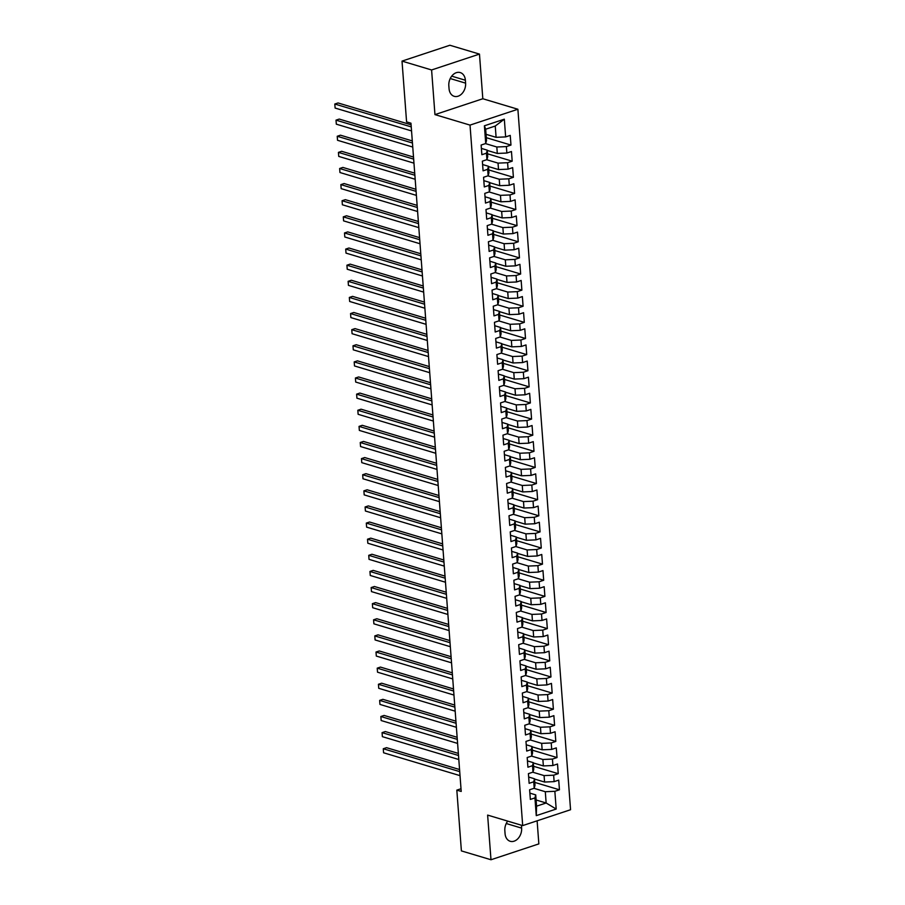 <?xml version="1.0" encoding="UTF-8"?>
<svg xmlns="http://www.w3.org/2000/svg" width="905" height="905" viewBox="0 0 905 905"><rect width="100%" height="100%" fill="white"/><g stroke="black" fill="none" stroke-linecap="round" stroke-linejoin="round"><path stroke-width="1.36" d="M479.469 54.096L431.595 69.968L434.954 114.607L482.818 98.747L479.469 54.096L449.876 45.25L402.012 61.11L406.583 121.881L410.961 123.193L461.211 791.445L456.821 790.133L461.392 850.904L490.985 859.75L538.848 843.89L537.118 820.812M482.818 98.747L517.886 109.245L570.557 809.726L522.694 825.598L470.023 125.105L517.886 109.245M536.111 799.997L546.145 802.995L556.19 809.047L554.856 791.309L559.448 789.793L558.724 780.121L554.131 781.637L553.645 775.189L558.238 773.673L557.514 764.001L552.921 765.528L552.435 759.08L557.028 757.553L556.292 747.881L551.699 749.408L551.224 742.96L555.817 741.433L555.082 731.76L550.489 733.288L550.002 726.839L554.595 725.324L553.871 715.651L549.278 717.167L548.792 710.719L553.385 709.203L552.661 699.531L548.068 701.047L547.582 694.599L552.174 693.083L551.45 683.411L546.858 684.938L546.371 678.49L550.964 676.963L550.24 667.29L545.647 668.818L545.161 662.37L549.754 660.842L549.03 651.17L544.437 652.697L543.95 646.249L548.543 644.722L547.808 635.061L543.226 636.577L542.74 630.129L547.333 628.613L546.597 618.941L542.005 620.457L541.529 614.009L546.111 612.493L545.387 602.821L540.794 604.348L540.308 597.9L544.901 596.372L544.177 586.7L539.584 588.227L539.097 581.779L543.69 580.252L542.966 570.58L538.373 572.107L537.887 565.659L542.48 564.132L541.756 554.471L537.163 555.987L536.676 549.539L541.269 548.023L540.545 538.351L535.952 539.866L535.466 533.418L540.059 531.902L539.335 522.23L534.742 523.757L534.255 517.309L538.848 515.782L538.113 506.11L533.52 507.637L533.045 501.189L537.638 499.662L536.903 489.99L532.31 491.517L531.823 485.069L536.416 483.542L535.692 473.881L531.099 475.397L530.613 468.948L535.206 467.433L534.482 457.76L529.889 459.276L529.402 452.828L533.995 451.312L533.271 441.64L528.678 443.167L528.192 436.719L532.785 435.192L532.061 425.52L527.468 427.047L526.981 420.599L531.574 419.072L530.85 409.399L526.258 410.927L525.771 404.478L530.364 402.951L529.64 393.29L525.047 394.806L524.561 388.358L529.154 386.842L528.418 377.17L523.825 378.686L523.35 372.238L527.943 370.722L527.208 361.05L522.615 362.577L522.128 356.129L526.721 354.602L525.997 344.929L521.404 346.457L520.918 340.009L525.511 338.481L524.787 328.809L520.194 330.336L519.708 323.888L524.3 322.361L523.576 312.7L518.984 314.216L518.497 307.768L523.09 306.252L522.366 296.58L517.773 298.096L517.287 291.648L521.88 290.132L521.156 280.459L516.563 281.987L516.076 275.539L520.669 274.011L519.934 264.339L515.352 265.866L514.866 259.418L519.459 257.891L518.723 248.219L514.131 249.746L513.655 243.298L518.237 241.771L517.513 232.11L512.92 233.626L512.434 227.178L517.027 225.662L516.303 215.99L511.71 217.505L511.223 211.057L515.816 209.541L515.092 199.869L510.499 201.396L510.013 194.948L514.606 193.421L513.882 183.749L509.289 185.276L508.802 178.828L513.395 177.301L512.671 167.629L508.078 169.156L507.592 162.708L512.185 161.18L511.461 151.52L506.868 153.036L506.381 146.587L510.974 145.072L510.239 135.399L505.646 136.915L496.098 137.322L495.25 126.044L485.668 129.211L486.517 140.49L485.725 143.522L484.401 125.795L504.323 119.189L505.646 136.915M556.19 809.047L536.269 815.643L534.934 797.916L535.726 794.884L529.866 793.131M485.725 143.522L481.132 145.038L481.867 154.71L486.46 153.194L486.947 159.642L482.354 161.158L483.078 170.83L487.671 169.314L488.157 175.762L483.564 177.278L484.288 186.95L488.881 185.423L489.367 191.871L484.775 193.399L485.499 203.071L490.091 201.544L490.578 207.992L485.985 209.519L486.709 219.191L491.302 217.664L491.788 224.112L487.195 225.628L487.919 235.3L492.512 233.784L492.999 240.232L488.406 241.748L489.13 251.42L493.723 249.904L494.209 256.353L489.616 257.868L490.352 267.541L494.945 266.013L495.42 272.462L490.827 273.989L491.562 283.661L496.155 282.134L496.641 288.582L492.048 290.109L492.773 299.781L497.365 298.254L497.852 304.702L493.259 306.218L493.983 315.89L498.576 314.374L499.062 320.823L494.469 322.338L495.193 332.011L499.786 330.495L500.273 336.943L495.68 338.459L496.404 348.131L500.997 346.604L501.483 353.052L496.89 354.579L497.614 364.251L502.207 362.724L502.694 369.172L498.101 370.699L498.836 380.372L503.429 378.844L503.904 385.292L499.311 386.82L500.046 396.481L504.639 394.965L505.114 401.413L500.533 402.929L501.257 412.601L505.85 411.085L506.336 417.533L501.743 419.049L502.467 428.721L507.06 427.194L507.547 433.642L502.954 435.169L503.678 444.841L508.271 443.314L508.757 449.762L504.164 451.29L504.888 460.962L509.481 459.435L509.968 465.883L505.375 467.41L506.099 477.071L510.692 475.555L511.178 482.003L506.585 483.519L507.309 493.191L511.902 491.675L512.388 498.123L507.796 499.639L508.531 509.311L513.124 507.784L513.599 514.232L509.006 515.76L509.741 525.432L514.334 523.905L514.821 530.353L510.228 531.88L510.952 541.552L515.545 540.025L516.031 546.473L511.438 548L512.162 557.661L516.755 556.145L517.241 562.593L512.649 564.109L513.373 573.781L517.965 572.265L518.452 578.714L513.859 580.229L514.583 589.902L519.176 588.374L519.662 594.823L515.069 596.35L515.793 606.022L520.386 604.495L520.873 610.943L516.28 612.47L517.015 622.142L521.597 620.615L522.083 627.063L517.49 628.59L518.226 638.251L522.819 636.735L523.294 643.183L518.701 644.699L519.436 654.372L524.029 652.856L524.515 659.304L519.923 660.82L520.647 670.492L525.239 668.965L525.726 675.413L521.133 676.94L521.857 686.612L526.45 685.085L526.936 691.533L522.343 693.06L523.067 702.733L527.66 701.205L528.147 707.653L523.554 709.181L524.278 718.842L528.871 717.326L529.357 723.774L524.764 725.29L525.488 734.962L530.081 733.446L530.568 739.894L525.975 741.41L526.71 751.082L531.303 749.555L531.778 756.003L527.185 757.53L527.92 767.202L532.513 765.675L533 772.123L528.407 773.651L529.131 783.323L533.724 781.796L534.21 788.244L529.617 789.771L530.341 799.432L534.934 797.916M485.487 143.601L496.822 146.995L497.309 153.443L487.263 150.434M506.381 146.587L496.822 146.995M506.868 153.036L497.309 153.443M484.401 125.795L485.668 129.211M486.698 159.721L498.033 163.115L498.519 169.563L488.485 166.554M507.592 162.708L498.033 163.115M508.078 169.156L498.519 169.563M486.46 153.194L487.252 150.162L481.392 148.409M487.252 150.162L487.727 156.61L486.947 159.642M487.908 175.842L499.243 179.224L499.73 185.672L489.696 182.674M508.802 178.828L499.243 179.224M509.289 185.276L499.73 185.672M487.671 169.314L488.462 166.282L482.603 164.529M488.462 166.282L488.949 172.731L488.157 175.762M489.119 191.962L500.454 195.344L500.94 201.792L490.906 198.795M510.013 194.948L500.454 195.344M510.499 201.396L500.94 201.792M488.881 185.423L489.673 182.403L483.813 180.649M489.673 182.403L490.159 188.851L489.367 191.871M490.329 208.071L501.664 211.465L502.151 217.913L492.116 214.915M511.223 211.057L501.664 211.465M511.71 217.505L502.151 217.913M490.091 201.544L490.883 198.523L485.023 196.77M490.883 198.523L491.37 204.971L490.578 207.992M491.539 224.191L502.875 227.585L503.361 234.033L493.327 231.024M512.434 227.178L502.875 227.585M512.92 233.626L503.361 234.033M491.302 217.664L492.094 214.643L486.234 212.89M492.094 214.643L492.58 221.08L491.788 224.112M492.761 240.311L504.096 243.705L504.571 250.153L494.537 247.144M513.655 243.298L504.096 243.705M514.131 249.746L504.571 250.153M492.512 233.784L493.304 230.752L487.444 228.999M493.304 230.752L493.791 237.201L492.999 240.232M493.972 256.432L505.307 259.814L505.793 266.262L495.748 263.264M514.866 259.418L505.307 259.814M515.352 265.866L505.793 266.262M493.723 249.904L494.515 246.873L488.666 245.119M494.515 246.873L495.001 253.321L494.209 256.353M495.182 272.552L506.517 275.935L507.004 282.383L496.958 279.385M516.076 275.539L506.517 275.935M516.563 281.987L507.004 282.383M494.945 266.013L495.725 262.993L489.877 261.24M495.725 262.993L496.212 269.441L495.42 272.462M496.393 288.661L507.728 292.055L508.214 298.503L498.18 295.505M517.287 291.648L507.728 292.055M517.773 298.096L508.214 298.503M496.155 282.134L496.947 279.113L491.087 277.36M496.947 279.113L497.422 285.561L496.641 288.582M497.603 304.781L508.938 308.175L509.425 314.623L499.39 311.614M518.497 307.768L508.938 308.175M518.984 314.216L509.425 314.623M497.365 298.254L498.157 295.234L492.297 293.48M498.157 295.234L498.644 301.67L497.852 304.702M498.813 320.902L510.149 324.295L510.635 330.744L500.601 327.734M519.708 323.888L510.149 324.295M520.194 330.336L510.635 330.744M498.576 314.374L499.368 311.343L493.508 309.589M499.368 311.343L499.854 317.791L499.062 320.823M500.024 337.022L511.359 340.404L511.845 346.853L501.811 343.855M520.918 340.009L511.359 340.404M521.404 346.457L511.845 346.853M499.786 330.495L500.578 327.463L494.718 325.71M500.578 327.463L501.065 333.911L500.273 336.943M501.234 353.142L512.581 356.525L513.056 362.973L503.022 359.975M522.128 356.129L512.581 356.525M522.615 362.577L513.056 362.973M500.997 346.604L501.789 343.583L495.929 341.83M501.789 343.583L502.275 350.031L501.483 353.052M502.456 369.251L513.791 372.645L514.266 379.093L504.232 376.095M523.35 372.238L513.791 372.645M523.825 378.686L514.266 379.093M502.207 362.724L502.999 359.704L497.15 357.95M502.999 359.704L503.485 366.152L502.694 369.172M503.666 385.372L515.002 388.765L515.488 395.214L505.443 392.204M524.561 388.358L515.002 388.765M525.047 394.806L515.488 395.214M503.429 378.844L504.209 375.824L498.361 374.07M504.209 375.824L504.696 382.261L503.904 385.292M504.877 401.492L516.212 404.886L516.698 411.334L506.653 408.325M525.771 404.478L516.212 404.886M526.258 410.927L516.698 411.334M504.639 394.965L505.431 391.933L499.571 390.179M505.431 391.933L505.906 398.381L505.114 401.413M506.087 417.612L517.422 420.995L517.909 427.443L507.875 424.445M526.981 420.599L517.422 420.995M527.468 427.047L517.909 427.443M505.85 411.085L506.642 408.053L500.782 406.3M506.642 408.053L507.128 414.501L506.336 417.533M507.298 433.733L518.633 437.115L519.119 443.563L509.085 440.565M528.192 436.719L518.633 437.115M528.678 443.167L519.119 443.563M507.06 427.194L507.852 424.173L501.992 422.42M507.852 424.173L508.339 430.622L507.547 433.642M508.508 449.842L519.843 453.235L520.33 459.683L510.296 456.686M529.402 452.828L519.843 453.235M529.889 459.276L520.33 459.683M508.271 443.314L509.063 440.294L503.203 438.54M509.063 440.294L509.549 446.742L508.757 449.762M509.719 465.962L521.054 469.356L521.54 475.804L511.506 472.795M530.613 468.948L521.054 469.356M531.099 475.397L521.54 475.804M509.481 459.435L510.273 456.414L504.413 454.661M510.273 456.414L510.759 462.851L509.968 465.883M510.94 482.082L522.276 485.476L522.751 491.924L512.716 488.915M531.823 485.069L522.276 485.476M532.31 491.517L522.751 491.924M510.692 475.555L511.483 472.523L505.624 470.77M511.483 472.523L511.97 478.971L511.178 482.003M512.151 498.202L523.486 501.585L523.972 508.033L513.927 505.035M533.045 501.189L523.486 501.585M533.52 507.637L523.972 508.033M511.902 491.675L512.694 488.643L506.845 486.89M512.694 488.643L513.18 495.092L512.388 498.123M513.361 514.323L524.696 517.705L525.183 524.153L515.137 521.156M534.255 517.309L524.696 517.705M534.742 523.757L525.183 524.153M513.124 507.784L513.904 504.764L508.056 503.01M513.904 504.764L514.391 511.212L513.599 514.232M514.572 530.432L525.907 533.826L526.393 540.274L516.359 537.276M535.466 533.418L525.907 533.826M535.952 539.866L526.393 540.274M514.334 523.905L515.126 520.884L509.266 519.131M515.126 520.884L515.601 527.332L514.821 530.353M515.782 546.552L527.117 549.946L527.604 556.394L517.57 553.385M536.676 549.539L527.117 549.946M537.163 555.987L527.604 556.394M515.545 540.025L516.336 537.004L510.477 535.251M516.336 537.004L516.823 543.441L516.031 546.473M516.993 562.672L528.328 566.066L528.814 572.514L518.78 569.505M537.887 565.659L528.328 566.066M538.373 572.107L528.814 572.514M516.755 556.145L517.547 553.113L511.687 551.36M517.547 553.113L518.033 559.562L517.241 562.593M518.203 578.793L529.538 582.187L530.025 588.623L519.99 585.625M539.097 581.779L529.538 582.187M539.584 588.227L530.025 588.623M517.965 572.265L518.757 569.234L512.897 567.48M518.757 569.234L519.244 575.682L518.452 578.714M519.413 594.913L530.749 598.296L531.235 604.744L521.201 601.746M540.308 597.9L530.749 598.296M540.794 604.348L531.235 604.744M519.176 588.374L519.968 585.354L514.108 583.601M519.968 585.354L520.454 591.802L519.662 594.823M520.635 611.022L531.97 614.416L532.445 620.864L522.411 617.866M541.529 614.009L531.97 614.416M542.005 620.457L532.445 620.864M520.386 604.495L521.178 601.474L515.33 599.721M521.178 601.474L521.665 607.922L520.873 610.943M521.846 627.142L533.181 630.536L533.667 636.984L523.622 633.975M542.74 630.129L533.181 630.536M543.226 636.577L533.667 636.984M521.597 620.615L522.389 617.595L516.54 615.841M522.389 617.595L522.875 624.031L522.083 627.063M523.056 643.263L534.391 646.656L534.878 653.105L524.832 650.095M543.95 646.249L534.391 646.656M544.437 652.697L534.878 653.105M522.819 636.735L523.61 633.704L517.751 631.95M523.61 633.704L524.086 640.152L523.294 643.183M524.267 659.383L535.602 662.777L536.088 669.214L526.054 666.216M545.161 662.37L535.602 662.777M545.647 668.818L536.088 669.214M524.029 652.856L524.821 649.824L518.961 648.071M524.821 649.824L525.307 656.272L524.515 659.304M525.477 675.503L536.812 678.886L537.298 685.334L527.264 682.336M546.371 678.49L536.812 678.886M546.858 684.938L537.298 685.334M525.239 668.965L526.031 665.944L520.171 664.191M526.031 665.944L526.518 672.392L525.726 675.413M526.687 691.612L538.023 695.006L538.509 701.454L528.475 698.456M547.582 694.599L538.023 695.006M548.068 701.047L538.509 701.454M526.45 685.085L527.242 682.065L521.382 680.311M527.242 682.065L527.728 688.513L526.936 691.533M527.898 707.733L539.233 711.126L539.719 717.575L529.685 714.565M548.792 710.719L539.233 711.126M549.278 717.167L539.719 717.575M527.66 701.205L528.452 698.185L522.592 696.431M528.452 698.185L528.939 704.622L528.147 707.653M529.12 723.853L540.455 727.247L540.93 733.695L530.896 730.686M550.002 726.839L540.455 727.247M550.489 733.288L540.93 733.695M528.871 717.326L529.663 714.294L523.803 712.54M529.663 714.294L530.149 720.742L529.357 723.774M530.33 739.973L541.665 743.367L542.152 749.804L532.106 746.806M551.224 742.96L541.665 743.367M551.699 749.408L542.152 749.804M530.081 733.446L530.873 730.414L525.024 728.661M530.873 730.414L531.359 736.862L530.568 739.894M531.54 756.094L542.876 759.476L543.362 765.924L533.317 762.926M552.435 759.08L542.876 759.476M552.921 765.528L543.362 765.924M531.303 749.555L532.083 746.534L526.235 744.781M532.083 746.534L532.57 752.983L531.778 756.003M532.751 772.203L544.086 775.596L544.572 782.044L534.538 779.047M553.645 775.189L544.086 775.596M554.131 781.637L544.572 782.044M532.513 765.675L533.305 762.655L527.445 760.901M533.305 762.655L533.78 769.103L533 772.123M533.961 788.323L545.296 791.717L546.145 802.995L536.575 806.174L535.726 794.884M554.856 791.309L545.296 791.717M533.724 781.796L534.516 778.775L528.656 777.022M534.516 778.775L535.002 785.212L534.21 788.244M431.595 69.968L402.012 61.11M522.694 825.598L487.625 815.1L490.985 859.75M434.954 114.607L470.023 125.105M461.007 788.753L456.821 790.133M486.053 134.325L496.098 137.322M536.269 815.643L536.575 806.174M495.25 126.044L504.323 119.189M521.404 825.224L507.705 821.129A10.883 8.043 106.7 0 0 504.843 830.711L505.058 833.607A10.883 8.043 106.7 0 0 510.228 841.288A10.883 8.043 106.7 0 0 521.619 828.12L521.404 825.224A10.883 8.043 106.7 0 0 521.404 825.202M465.385 80.24A10.883 8.043 106.7 0 0 460.226 72.57A10.883 8.043 106.7 0 0 448.823 85.726L449.05 88.633A10.883 8.043 106.7 0 0 454.208 96.315A10.883 8.043 106.7 0 0 465.6 83.147L465.385 80.24L451.697 76.144M559.448 789.793L534.787 782.418M558.238 773.673L533.577 766.297M557.028 757.553L532.366 750.177M555.817 741.433L531.156 734.057M554.595 725.324L529.934 717.937M553.385 709.203L528.724 701.827M552.174 693.083L527.513 685.707M550.964 676.963L526.303 669.587M549.754 660.842L525.092 653.467M548.543 644.722L523.882 637.346M547.333 628.613L522.671 621.237M546.111 612.493L521.45 605.117M544.901 596.372L520.239 588.997M543.69 580.252L519.029 572.876M542.48 564.132L517.818 556.756M541.269 548.023L516.608 540.647M540.059 531.902L515.398 524.527M538.848 515.782L514.187 508.406M537.638 499.662L512.977 492.286M536.416 483.542L511.755 476.166M535.206 467.433L510.544 460.057M533.995 451.312L509.334 443.936M532.785 435.192L508.124 427.816M531.574 419.072L506.913 411.696M530.364 402.951L505.703 395.576M529.154 386.842L504.492 379.467M527.943 370.722L503.271 363.346M526.721 354.602L502.06 347.226M525.511 338.481L500.85 331.106M524.3 322.361L499.639 314.985M523.09 306.252L498.429 298.876M521.88 290.132L497.218 282.756M520.669 274.011L496.008 266.636M519.459 257.891L494.797 250.515M518.237 241.771L493.576 234.395M517.027 225.662L492.365 218.286M515.816 209.541L491.155 202.166M514.606 193.421L489.944 186.045M513.395 177.301L488.734 169.925M512.185 161.18L487.524 153.805M510.974 145.072L486.313 137.684M459.559 769.533L386.514 747.677L383.279 748.752L459.717 771.614M383.584 752.779L383.279 748.752L383.584 752.779L460.023 775.642M458.349 753.413L385.304 731.557L382.068 732.631L458.507 755.494M382.374 736.659L382.068 732.631L382.374 736.659L458.812 759.521M457.138 737.292L384.093 715.436L380.858 716.511L457.297 739.374M381.163 720.538L380.858 716.511L381.163 720.538L457.591 743.412M455.928 721.172L382.883 699.327L379.648 700.391L456.086 723.265M379.953 704.418L379.648 700.391L379.953 704.418L456.38 727.292M454.717 705.052L381.672 683.207L378.437 684.271L454.864 707.144M378.731 688.309L378.437 684.271L378.731 688.309L455.17 711.172M453.496 688.943L380.451 667.087L377.227 668.162L453.654 691.024M377.521 672.189L377.227 668.162L377.521 672.189L453.959 695.051M452.285 672.822L379.24 650.967L376.005 652.041L452.443 674.904M376.31 656.068L376.005 652.041L376.31 656.068L452.749 678.931M451.075 656.702L378.03 634.846L374.794 635.921L451.233 658.783M375.1 639.948L374.794 635.921L375.1 639.948L451.538 662.822M449.864 640.582L376.819 618.737L373.584 619.801L450.023 642.674M373.889 623.828L373.584 619.801L373.889 623.828L450.328 646.702M448.654 624.461L375.609 602.617L372.374 603.68L448.812 626.554M372.679 607.719L372.374 603.68L372.679 607.719L449.118 630.581M447.443 608.352L374.399 586.497L371.163 587.571L447.602 610.434M371.469 591.599L371.163 587.571L371.469 591.599L447.896 614.461M446.233 592.232L373.188 570.376L369.953 571.451L446.391 594.314M370.258 575.478L369.953 571.451L370.258 575.478L446.685 598.341M445.022 576.112L371.966 554.256L368.742 555.331L445.17 578.193M369.036 559.358L368.742 555.331L369.036 559.358L445.475 582.232M443.801 559.991L370.756 538.147L367.521 539.21L443.959 562.084M367.826 543.238L367.521 539.21L367.826 543.238L444.265 566.111M442.59 543.871L369.545 522.027L366.31 523.09L442.749 545.964M366.615 527.129L366.31 523.09L366.615 527.129L443.054 549.991M441.38 527.751L368.335 505.906L365.1 506.981L441.538 529.844M365.405 511.008L365.1 506.981L365.405 511.008L441.844 533.871M440.169 511.642L367.125 489.786L363.889 490.861L440.328 513.723M364.195 494.888L363.889 490.861L364.195 494.888L440.633 517.751M438.959 495.521L365.914 473.666L362.679 474.74L439.117 497.603M362.984 478.768L362.679 474.74L362.984 478.768L439.423 501.642M437.749 479.401L364.704 457.545L361.468 458.62L437.907 481.494M361.774 462.647L361.468 458.62L361.774 462.647L438.201 485.521M436.538 463.281L363.493 441.436L360.258 442.5L436.685 465.374M360.552 446.538L360.258 442.5L360.552 446.538L436.991 469.401M435.316 447.161L362.272 425.316L359.047 426.391L435.475 449.253M359.342 430.418L359.047 426.391L359.342 430.418L435.78 453.281M434.106 431.052L361.061 409.196L357.826 410.27L434.264 433.133M358.131 414.298L357.826 410.27L358.131 414.298L434.57 437.16M432.895 414.931L359.851 393.075L356.615 394.15L433.054 417.013M356.921 398.177L356.615 394.15L356.921 398.177L433.359 421.051M431.685 398.811L358.64 376.955L355.405 378.03L431.843 400.892M355.71 382.057L355.405 378.03L355.71 382.057L432.149 404.931M430.475 382.691L357.43 360.846L354.194 361.91L430.633 384.783M354.5 365.948L354.194 361.91L354.5 365.948L430.938 388.811M429.264 366.57L356.219 344.726L352.984 345.801L429.423 368.663M353.289 349.828L352.984 345.801L353.289 349.828L429.717 372.69M428.054 350.461L355.009 328.606L351.774 329.68L428.212 352.543M352.079 333.707L351.774 329.68L352.079 333.707L428.506 356.57M426.843 334.341L353.798 312.485L350.563 313.56L426.99 336.422M350.857 317.587L350.563 313.56L350.857 317.587L427.296 340.45M425.622 318.221L352.577 296.365L349.341 297.44L425.78 320.302M349.647 301.467L349.341 297.44L349.647 301.467L426.085 324.341M424.411 302.1L351.366 280.256L348.131 281.319L424.569 304.193M348.436 285.358L348.131 281.319L348.436 285.358L424.875 308.22M423.201 285.98L350.156 264.136L346.92 265.21L423.359 288.073M347.226 269.238L346.92 265.21L347.226 269.238L423.664 292.1M421.99 269.871L348.945 248.015L345.71 249.09L422.149 271.953M346.015 253.117L345.71 249.09L346.015 253.117L422.454 275.98M420.78 253.751L347.735 231.895L344.5 232.97L420.938 255.832M344.805 236.997L344.5 232.97L344.805 236.997L421.244 259.859M419.569 237.63L346.525 215.775L343.289 216.849L419.728 239.712M343.595 220.877L343.289 216.849L343.595 220.877L420.022 243.75M418.359 221.51L345.314 199.666L342.079 200.729L418.517 223.603M342.373 204.768L342.079 200.729L342.373 204.768L418.811 227.63M417.148 205.39L344.092 183.545L340.868 184.62L417.296 207.483M341.162 188.647L340.868 184.62L341.162 188.647L417.601 211.51M415.927 189.281L342.882 167.425L339.647 168.5L416.085 191.362M339.952 172.527L339.647 168.5L339.952 172.527L416.391 195.39M414.716 173.16L341.671 151.305L338.436 152.379L414.875 175.242M338.742 156.407L338.436 152.379L338.742 156.407L415.18 179.269M413.506 157.04L340.461 135.184L337.226 136.259L413.664 159.122M337.531 140.286L337.226 136.259L337.531 140.286L413.97 163.16M412.295 140.92L339.251 119.075L336.015 120.139L412.454 143.013M336.321 124.177L336.015 120.139L336.321 124.177L412.759 147.04M411.085 124.8L338.04 102.955L334.805 104.03L411.243 126.892M335.11 108.057L334.805 104.03L335.11 108.057L411.537 130.92M506.234 823.516L521.619 828.12M450.226 78.543L465.6 83.147"/></g></svg>
